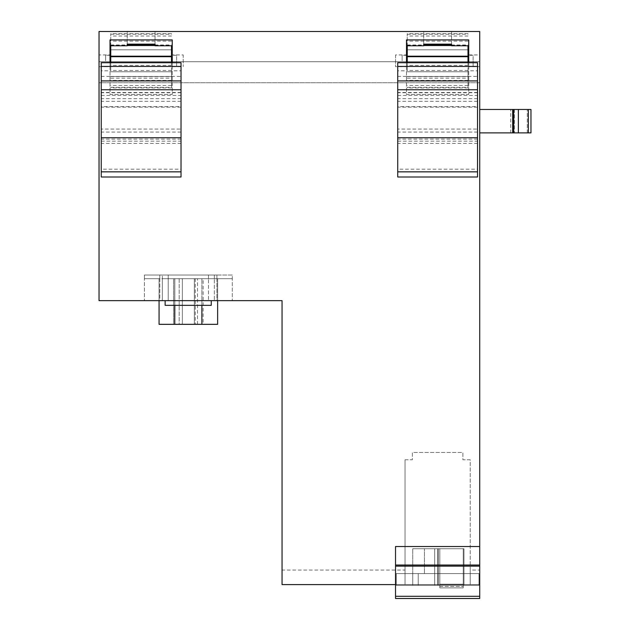<?xml version="1.0" encoding="UTF-8"?>
<svg xmlns="http://www.w3.org/2000/svg" width="630" height="630" viewBox="0 0 630 630"><rect width="100%" height="100%" fill="white"/><g stroke="black" fill="none" stroke-linecap="round" stroke-linejoin="round"><path stroke-width="0.47" stroke-dasharray="3.15 2.36" d="M99.036 82.743L99.036 31.5L99.036 82.743L479.721 82.743L479.721 31.5L479.721 82.743L99.036 82.743M479.721 570.071L479.721 584.593L479.721 573.607L479.721 584.593L395.53 584.593L395.53 598.5L479.721 598.5L479.721 584.593L470.201 584.593L470.201 570.071L479.721 570.071L479.721 31.5L99.036 31.5L479.721 31.5L99.036 31.5L99.036 300.652L282.059 300.652L282.059 570.071L405.043 570.071L405.043 584.593L282.059 584.593L282.059 570.071M99.036 54.928L99.036 66.638L99.036 54.928L110.014 54.928L110.014 66.638L110.014 54.928M470.201 570.071L470.201 459.766L462.885 459.766L462.885 452.45L412.366 452.45L412.366 459.766L405.043 459.766L405.043 570.071M159.799 300.652L144.428 300.652L159.799 300.652L159.799 278.688L144.428 278.688L144.428 300.652L144.428 275.026L216.901 275.026L144.428 275.026L144.428 278.688L144.428 275.026L159.799 275.026L144.428 275.026L144.428 278.688L168.218 278.688L168.218 300.652L214.342 300.652L168.218 300.652L168.218 275.026L168.218 278.688L168.218 275.026L208.483 275.026L208.483 300.652L208.483 275.026L214.342 275.026L159.799 275.026L159.799 300.652M216.901 300.652L232.273 300.652L216.901 300.652L216.901 278.688L232.273 278.688L232.273 300.652L232.273 275.026L216.901 275.026L232.273 275.026L232.273 278.688L232.273 275.026L214.342 275.026L214.342 278.688L208.483 278.688L208.483 275.026L208.483 278.688L208.483 275.026L208.483 278.688L168.218 278.688L168.218 275.026L168.218 278.688L168.218 275.026L168.218 278.688L214.342 278.688L214.342 300.652L214.342 278.688L208.483 278.688L208.483 275.026L208.483 278.688L144.428 278.688L159.799 278.688L159.799 275.026L168.218 275.026L168.218 278.688L214.342 278.688L214.342 275.026L232.273 275.026L232.273 278.688L216.901 278.688L216.901 300.652M395.53 584.593L479.721 584.593L395.53 584.593L395.53 546.525M468.003 45.777L468.003 87.916L468.003 70.466L468.003 78.167L468.003 70.804L477.524 70.804L477.524 62.63L468.736 62.63L468.736 94.461L406.508 94.461L406.508 39.918M407.24 62.685L407.24 70.804L397.727 70.804L397.727 62.63L406.508 62.63L406.508 94.461L468.736 94.461L468.736 39.918M171.51 45.777L171.51 87.916L171.51 70.466L171.51 78.167L171.51 70.804L181.03 70.804L181.03 62.63L172.242 62.63L172.242 94.461L110.014 94.461L110.014 39.918M110.746 62.685L110.746 70.804L101.233 70.804L101.233 62.63L110.014 62.63L110.014 94.461L172.242 94.461L172.242 39.918M451.537 44.147L451.537 31.5L423.714 31.5L423.714 45.777L451.537 45.777L451.537 31.5L423.714 31.5L423.714 44.147M155.043 44.147L155.043 31.5L127.221 31.5L127.221 45.777L155.043 45.777L155.043 31.5L127.221 31.5L127.221 44.147M99.036 66.638L110.014 66.638M479.721 66.638L479.721 54.928L479.721 66.638L468.736 66.638L468.736 54.928L468.736 66.638M479.721 109.47L479.721 132.891L479.721 109.47L479.721 132.891L510.702 132.891L479.721 132.891L479.721 109.47L530.964 109.47L479.721 109.47L530.964 109.47L530.964 132.891L527.302 132.891L530.964 132.891L530.964 109.47L530.964 132.891L528.349 132.891L528.349 109.47M405.043 459.766L405.043 584.593L470.201 584.593L470.201 459.766L462.885 459.766L462.885 452.45L412.366 452.45L412.366 459.766L405.043 459.766M406.508 66.638L406.508 54.928L406.508 66.638L395.53 66.638L395.53 54.928L406.508 54.928M172.242 54.928L172.242 66.638L172.242 54.928L183.228 54.928L183.228 66.638L183.228 54.928M395.53 573.607L479.721 573.607L395.53 573.607M424.447 573.607L463.979 573.607L412.737 573.607L463.979 573.607L412.737 573.607L463.979 573.607L412.737 573.607L463.979 573.607L412.737 573.607L463.979 573.607L412.737 573.607L463.979 573.607L412.737 573.607L463.979 573.607L412.737 573.607L463.979 573.607L424.447 573.607L438.354 573.607L438.354 548.722L463.979 548.722L437.622 548.722L437.622 573.607L437.622 548.722L412.737 548.722L463.979 548.722L463.979 573.607L437.622 573.607L437.622 548.722L412.737 548.722L463.979 548.722L463.979 573.607L437.622 573.607L437.622 548.722L463.979 548.722L463.979 573.607L437.622 573.607L437.622 548.722L412.737 548.722L463.979 548.722L463.979 573.607L437.622 573.607L437.622 548.722L463.979 548.722L463.979 573.607L437.622 573.607L437.622 548.722L412.737 548.722L463.979 548.722L463.979 573.607L437.622 573.607L437.622 548.722L463.979 548.722L463.979 573.607L412.737 573.607L412.737 548.722L412.737 573.607L412.737 548.722L412.737 573.607L412.737 548.722L412.737 573.607L412.737 548.722L412.737 573.607L412.737 548.722L412.737 573.607L412.737 548.722L412.737 573.607L412.737 548.722L412.737 573.607L412.737 548.722L412.737 573.607L438.354 573.607L438.354 548.722L434.692 548.722L463.979 548.722L463.979 573.607L412.737 573.607L438.354 573.607L438.354 548.722L463.979 548.722L463.979 573.607L463.979 548.722L463.979 573.607L463.979 548.722L463.979 573.607L463.979 548.722L463.979 573.607L463.979 548.722L434.692 548.722L463.979 548.722L434.692 548.722L463.979 548.722L434.692 548.722L438.354 548.722L438.354 573.607L438.354 548.722L438.354 573.607L438.354 548.722L438.354 573.607L463.979 573.607L438.354 573.607L463.979 573.607L438.354 573.607L438.354 585.325L463.979 585.325L412.737 585.325L463.979 585.325L412.737 585.325L463.979 585.325L412.737 585.325L463.979 585.325L412.737 585.325L463.979 585.325L463.979 573.607L463.979 585.325L463.979 573.607L463.979 585.325L463.979 573.607L463.979 585.325L463.979 573.607L463.979 585.325L437.622 585.325L437.622 573.607L412.737 573.607L438.354 573.607L438.354 585.325L463.979 585.325L437.622 585.325L437.622 573.607L412.737 573.607L438.354 573.607L438.354 585.325L463.979 585.325L437.622 585.325L437.622 573.607L412.737 573.607L438.354 573.607L438.354 585.325L463.979 585.325L437.622 585.325L437.622 573.607L463.979 573.607L438.354 573.607L463.979 573.607L438.354 573.607L438.354 585.325L412.737 585.325L412.737 573.607L434.692 573.607L412.737 573.607L412.737 585.325L412.737 573.607L412.737 585.325L412.737 573.607L412.737 585.325L412.737 573.607L412.737 585.325L438.354 585.325L412.737 585.325L438.354 585.325L438.354 573.607L438.354 585.325L438.354 573.607L424.447 573.607L424.447 548.722L424.447 573.607M418.226 573.607L478.989 573.607L396.262 573.607L396.262 584.593L418.226 584.593L396.262 584.593L396.262 573.607L478.989 573.607L396.262 573.607L478.989 573.607L418.226 573.607L418.226 584.593L478.989 584.593L418.226 584.593L418.226 573.607L418.226 585.325L478.989 585.325L396.262 585.325L396.262 573.607L396.262 585.325L478.989 585.325L478.989 573.607L478.989 585.325L396.262 585.325L396.262 573.607L396.262 585.325L418.226 585.325L418.226 573.607M468.736 54.928L479.721 54.928M510.702 132.891L527.302 132.891L510.702 132.891L510.702 109.47L510.702 132.891M479.721 132.891L512.663 132.891L512.663 109.47L512.663 132.891L528.349 132.891M468.736 45.777L407.24 45.777L407.24 33.65L407.24 70.804M468.736 76.521L406.508 76.521L468.736 76.521M395.53 54.928L395.53 66.638M172.242 45.777L110.746 45.777L110.746 33.65L110.746 70.804M172.242 76.521L110.014 76.521L172.242 76.521M172.242 66.638L183.228 66.638M512.663 132.891L512.663 109.47M439.819 587.885L439.819 548.722L439.819 587.885L439.819 548.722L439.819 587.885L439.819 548.722L439.819 587.885L439.819 548.722L439.819 587.885L439.819 548.722L439.819 587.885L439.819 548.722L439.819 587.885L439.819 548.722L439.819 587.885L439.819 548.722L439.819 587.885L439.819 584.223L439.819 587.885L463.247 587.885L463.247 548.722L439.819 548.722L463.247 548.722L463.247 587.885L463.247 584.223L463.247 587.885L439.819 587.885L463.247 587.885L439.819 587.885L463.247 587.885L463.247 548.722L439.819 548.722L463.247 548.722L463.247 587.885L463.247 584.223L439.819 584.223L463.247 584.223L463.247 587.885L439.819 587.885L463.247 587.885L439.819 587.885L463.247 587.885L463.247 548.722L439.819 548.722L463.247 548.722L463.247 587.885L463.247 584.223L439.819 584.223L463.247 584.223L463.247 587.885L439.819 587.885L463.247 587.885L439.819 587.885L463.247 587.885L463.247 548.722L439.819 548.722L463.247 548.722L463.247 587.885L463.247 584.223L439.819 584.223L463.247 584.223L463.247 587.885L439.819 587.885L463.247 587.885L439.819 587.885L463.247 587.885L463.247 548.722L439.819 548.722L463.247 548.722L463.247 587.885L463.247 584.223L439.819 584.223L463.247 584.223L463.247 587.885L439.819 587.885L463.247 587.885L439.819 587.885L463.247 587.885L463.247 548.722L439.819 548.722L463.247 548.722L463.247 587.885L463.247 584.223L439.819 584.223L463.247 584.223L463.247 587.885L439.819 587.885L463.247 587.885L439.819 587.885L463.247 587.885L463.247 548.722L439.819 548.722L463.247 548.722L463.247 587.885L463.247 584.223L439.819 584.223L463.247 584.223L463.247 587.885L439.819 587.885L463.247 587.885L439.819 587.885L463.247 587.885L463.247 548.722L439.819 548.722L463.247 548.722L463.247 587.885L463.247 584.223L439.819 584.223L463.247 584.223L463.247 587.885L439.819 587.885M463.247 584.223L439.819 584.223L463.247 584.223M110.746 60.787L110.746 55.29L110.746 60.787M171.51 70.804L171.51 62.685M110.746 44.974L171.51 44.974M110.746 49.817L171.51 49.817L110.746 49.801M171.51 65.362L110.746 65.362M110.746 76.592L171.51 76.592M110.746 71.749L171.51 71.749M171.51 70.466L110.746 70.466M110.746 78.167L171.51 78.167M101.233 70.804L101.233 76.419L110.746 76.419M101.233 76.419L101.233 106.612L181.03 106.612L181.03 176.998L101.233 176.998L101.233 169.194L181.03 169.194M171.51 76.419L181.03 76.419L181.03 106.612M105.627 60.787L105.627 55.29L105.627 60.787M101.233 106.612L101.233 107.187L181.03 107.187M181.03 132.087L101.233 132.087L101.233 107.187M101.233 132.087L101.233 169.194M101.233 129.079L101.233 92.492L101.233 129.079L181.03 129.079L181.03 92.492L181.03 101.328L101.233 101.328M181.03 70.804L181.03 76.419M181.03 129.079L181.03 101.328M171.51 60.787L171.51 55.29L171.51 60.787M176.636 60.787C176.636 67.867 176.636 67.867 176.636 60.787C176.636 67.867 176.636 67.867 176.636 60.787C176.636 53.7 176.636 53.7 176.636 60.787C176.636 53.7 176.636 53.7 176.636 60.787M407.24 60.787L407.24 55.29L407.24 60.787M468.003 70.804L468.003 62.685M407.24 44.974L468.003 44.974M407.24 49.817L468.003 49.817L407.24 49.801M468.003 65.362L407.24 65.362M407.24 76.592L468.003 76.592M407.24 71.749L468.003 71.749M468.003 70.466L407.24 70.466M407.24 78.167L468.003 78.167M397.727 70.804L397.727 76.419L407.24 76.419M397.727 76.419L397.727 106.612L477.524 106.612L477.524 176.998L397.727 176.998L397.727 169.194L477.524 169.194M468.003 76.419L477.524 76.419L477.524 106.612M402.121 60.787L402.121 55.29L402.121 60.787M397.727 106.612L397.727 107.187L477.524 107.187M477.524 132.087L397.727 132.087L397.727 107.187M397.727 132.087L397.727 169.194M397.727 129.079L397.727 92.492L397.727 129.079L477.524 129.079L477.524 92.492L477.524 101.328L397.727 101.328M477.524 70.804L477.524 76.419M477.524 129.079L477.524 101.328M468.003 60.787L468.003 55.29L468.003 60.787M473.13 60.787C473.13 67.867 473.13 67.867 473.13 60.787C473.13 67.867 473.13 67.867 473.13 60.787C473.13 53.7 473.13 53.7 473.13 60.787C473.13 53.7 473.13 53.7 473.13 60.787M437.622 573.607L434.692 573.607L434.692 548.722L434.692 585.325L434.692 573.607L434.692 585.325L434.692 573.607L434.692 585.325L434.692 573.607L434.692 585.325L434.692 573.607L434.692 585.325L434.692 573.607L434.692 585.325L434.692 573.607L434.692 585.325L434.692 573.607L434.692 585.325L434.692 573.607L437.622 573.607L437.622 585.325L434.692 585.325L437.622 585.325L434.692 585.325L437.622 585.325L437.622 573.607M478.989 585.325L478.989 573.607L478.989 585.325M412.737 585.325L412.737 573.607L412.737 585.325M463.979 585.325L463.979 573.607L463.979 585.325M165.139 300.652L165.139 305.337L211.263 305.337L165.139 305.337L211.263 305.337L211.263 300.652L165.139 300.652L211.263 300.652M174.754 305.337L174.754 278.688L195.253 278.688L174.754 278.688L174.754 324.332L195.253 324.332L174.809 324.332L174.809 278.688L201.891 278.688L174.809 278.688L201.891 278.688L174.809 278.688L174.809 305.337M217.633 300.652L217.633 278.688L195.253 278.688L217.633 278.688L217.633 324.332L195.253 324.332L201.891 324.332L201.891 278.688L201.891 305.337M159.067 278.688L159.067 300.652L159.067 278.688M174.754 324.332L159.067 324.332M201.891 324.332L174.809 324.332M173.565 324.332L182.346 324.332L173.565 324.332L182.346 324.332L173.565 324.332L182.346 324.332L173.565 324.332L182.346 324.332L173.565 324.332L173.565 278.688L182.346 278.688L173.565 278.688L182.346 278.688L173.565 278.688L182.346 278.688L173.565 278.688L182.346 278.688L182.346 324.332L182.346 278.688L182.346 324.332L182.346 278.688L173.565 278.688L173.565 324.332M194.355 324.332L194.355 278.688L194.355 324.332L194.355 278.688L194.355 324.332L203.136 324.332L194.355 324.332L203.136 324.332L194.355 324.332L203.136 324.332L194.355 324.332L203.136 324.332L194.355 324.332L203.136 324.332L194.355 324.332L194.355 278.688L203.136 278.688L194.355 278.688L203.136 278.688L194.355 278.688L203.136 278.688L194.355 278.688L203.136 278.688L194.355 278.688L203.136 278.688L203.136 324.332M179.196 324.332L197.497 324.332L179.196 324.332L197.497 324.332L179.196 324.332L179.196 278.688L197.497 278.688L179.196 278.688L197.497 278.688L179.196 278.688L179.196 324.332M194.355 278.688L203.136 278.688M197.497 324.332L197.497 278.688L197.497 324.332M99.036 61.732L479.721 61.732L99.036 61.732M514.363 109.47L514.363 132.891L514.363 109.47M527.302 132.891L527.302 109.47L527.302 132.891M513.663 132.891L513.663 109.47M518.364 109.47L518.364 132.891M162.359 278.688L162.359 300.652L162.359 278.688L168.218 278.688L162.359 278.688L162.359 275.026L162.359 278.688M232.273 278.688L216.901 278.688L232.273 278.688M216.901 278.688L216.901 275.026L216.901 278.688M159.799 278.688L159.799 275.026L159.799 278.688M214.342 278.688L214.342 275.026L214.342 278.688M439.819 586.42L463.247 586.42L439.819 586.42M110.746 45.116L127.221 45.116M155.043 45.116L171.51 45.116M171.51 41.163L110.746 41.163M110.746 34.225L171.51 34.225M171.51 36.036L110.746 36.036M110.746 76.45L171.51 76.45M171.51 80.404L110.746 80.404M110.746 87.342L171.51 87.342M171.51 85.53L110.746 85.53M101.233 141.175L181.03 141.175M181.03 98.65L101.233 98.65M101.233 95.421L181.03 95.421M181.03 92.72L101.233 92.72M181.03 139.128L101.233 139.128M407.24 45.116L423.714 45.116M451.537 45.116L468.003 45.116M468.003 41.163L407.24 41.163M407.24 34.225L468.003 34.225M468.003 36.036L407.24 36.036M407.24 76.45L468.003 76.45M468.003 80.404L407.24 80.404M407.24 87.342L468.003 87.342M468.003 85.53L407.24 85.53M397.727 141.175L477.524 141.175M477.524 98.65L397.727 98.65M397.727 95.421L477.524 95.421M477.524 92.72L397.727 92.72M477.524 139.128L397.727 139.128M195.253 278.688L195.253 324.332L195.253 278.688M171.51 33.65L110.746 33.65M171.51 87.916L110.746 87.916M171.51 71.765L110.746 71.765M110.014 55.29L105.627 55.29M110.746 66.276L105.627 66.276M181.03 92.492L101.233 92.492M181.03 143.412L101.233 143.412M176.636 66.276L171.51 66.276M176.636 55.29L172.242 55.29M468.003 33.65L407.24 33.65M468.003 87.916L407.24 87.916M468.003 71.765L407.24 71.765M406.508 55.29L402.121 55.29M407.24 66.276L402.121 66.276M477.524 92.492L397.727 92.492M477.524 143.412L397.727 143.412M473.13 66.276L468.003 66.276M473.13 55.29L468.736 55.29"/><path stroke-width="0.94" d="M479.721 546.525L479.721 566.134L395.53 566.134L395.53 546.525L479.721 546.525L479.721 31.5L99.036 31.5L99.036 300.652L282.059 300.652L282.059 584.593L395.53 584.593M468.736 39.918L468.736 62.646L468.003 62.646L477.524 62.716L397.727 62.716L407.24 62.646L406.508 62.63L406.508 39.918L468.736 39.918M172.242 39.918L172.242 62.646L171.51 62.646L181.03 62.716L101.233 62.716L110.746 62.646L110.014 62.63L110.014 39.918L172.242 39.918M479.721 566.134L479.721 598.5L395.53 598.5L395.53 566.134M468.736 45.777L451.537 45.777L451.537 44.147L423.714 44.147L423.714 45.777L406.508 45.777L407.24 45.777L407.24 56.7L468.003 56.7L468.003 56.204L407.24 56.204M172.242 45.777L155.043 45.777L155.043 44.147L127.221 44.147L127.221 45.777L110.014 45.777L110.746 45.777L110.746 56.7L171.51 56.7L171.51 56.204L110.746 56.204M518.364 132.891L518.364 109.47L530.964 109.47L530.964 132.891L479.721 132.891M518.364 109.47L479.721 109.47M512.663 132.891L512.663 109.47M110.746 62.583L171.51 62.583L110.746 62.685L110.746 56.7M171.51 62.583L171.51 56.7M171.51 56.204L171.51 45.777M101.233 176.998L181.03 176.998L101.233 176.998L101.233 62.716M101.233 66.426L181.03 66.426L181.03 62.716M181.03 176.998L181.03 66.426M407.24 62.583L468.003 62.583L407.24 62.685L407.24 56.7M468.003 62.583L468.003 56.7M468.003 56.204L468.003 45.777M397.727 176.998L477.524 176.998L397.727 176.998L397.727 62.716M397.727 66.426L477.524 66.426L477.524 62.716M477.524 176.998L477.524 66.426M165.139 300.652L165.139 305.337L211.263 305.337L211.263 300.652M159.067 324.332L159.067 300.652L159.067 324.332L174.754 324.332L174.754 305.337M174.809 305.337L174.754 324.332M174.809 324.332L217.633 324.332L217.633 300.652M201.891 324.332L201.891 305.337M395.53 565.031L479.721 565.031M479.721 596.303L395.53 596.303M528.349 109.47L528.349 132.891M513.663 109.47L513.663 132.891M127.221 45.116L155.043 45.116M181.03 171.84L101.233 171.84M101.233 137.726L181.03 137.726M181.03 89.767L101.233 89.767M181.03 80.916L101.233 80.916M423.714 45.116L451.537 45.116M477.524 171.84L397.727 171.84M397.727 137.726L477.524 137.726M477.524 89.767L397.727 89.767M477.524 80.916L397.727 80.916M110.746 55.29L110.014 55.29M172.242 55.29L171.51 55.29M407.24 55.29L406.508 55.29M468.736 55.29L468.003 55.29"/></g></svg>
